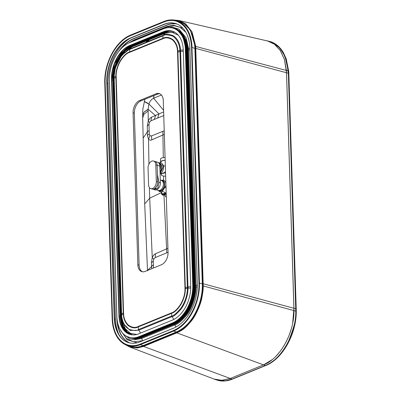 <?xml version="1.0" encoding="UTF-8"?>
<svg xmlns="http://www.w3.org/2000/svg" width="401" height="401" viewBox="0 0 401 401"><rect width="100%" height="100%" fill="white"/><g stroke="black" fill="none" stroke-linecap="round" stroke-linejoin="round"><path stroke-width="0.6" d="M164.225 130.761L151.438 135.979L149.869 135.678L149.272 133.979L148.971 124.485L149.463 122.325L150.961 120.786L163.964 115.478M164.34 134.355L151.804 139.854C150.696 140.46 149.608 140.26 148.53 139.252L148.931 164.094M163.598 180.204L163.538 176.014M163.307 157.593L162.871 131.312M292.685 323.061L293.948 308.279L286.545 72.751L284.399 59.363L280.124 50.255M270.244 41.789L266.996 40.732L274.384 44.165L280.354 50.606L284.469 59.594L286.429 70.461L293.973 310.61C294.214 333.241 279.888 358.75 263.512 364.885L272.119 359.697M276.184 355.978L279.978 351.602M283.437 346.644L286.489 341.211M289.081 335.386L291.156 329.306M221.552 380.343L230.269 378.459L263.512 364.885L230.269 378.459L221.948 380.333L214.094 379.07L217.362 379.998M174.044 20.05L178.846 20.471L270.901 41.764L277.562 45.699L282.885 52.205L286.525 60.867L288.364 73.243L295.793 311.106C296.204 333.437 281.462 359.682 265.251 365.527L176.816 332.85C182.014 330.269 184.59 329.301 191.808 320.394C195.909 315.447 200.906 303.803 201.848 297.858C202.871 292.585 203.332 288.56 203.232 285.783L195.703 46.25L192.029 31.819L185.523 23.644L178.846 20.471L174.089 20.055M270.901 41.764L279.853 47.95L285.096 56.596L288.294 70.962L295.813 308.785L203.207 283.768L202.645 283.793L202.67 285.793C202.771 288.54 202.315 292.524 201.302 297.748C200.375 303.632 195.422 315.156 191.362 320.053C184.219 328.87 181.668 329.828 176.52 332.384L143.277 345.963A0.406 0.276 67.8 0 0 143.573 346.424L176.816 332.85A0.406 0.276 67.8 0 1 176.52 332.384M265.607 365.577A1.424 0.962 -112.2 0 1 265.136 365.607L232.054 379.115L224.891 380.9L217.913 380.389L214.946 379.376M232.525 379.085A1.424 0.962 -112.2 0 1 232.054 379.115L225.798 380.815L217.913 380.389M215.793 379.717L129.548 346.955L137.287 347.993L143.573 346.424L232.009 379.1L265.467 365.471C270.53 363.09 278.921 359.116 288.058 342.349C294.264 327.296 296.855 316.885 295.838 311.121L202.67 285.793M142.591 115.453L143.969 112.14L148.094 109.227L148.921 104.059C149.763 101.308 151.337 99.363 153.633 98.215L161.453 95.017M153.693 98.19L153.929 95.563M154.089 119.508C155.027 117.729 155.448 116.37 155.352 115.428L148.094 109.227L148.265 121.007C149.162 119.082 150.25 117.809 151.523 117.192L163.633 111.904M149.408 187.588L149.703 198.179L144.706 203.914L147.513 270.825M166.315 197.207A9.799 6.321 106.9 0 1 164.691 194.726L163.979 195.051C162.425 195.518 161.548 194.721 161.347 192.655L149.703 198.179L152.25 257.597L151.413 262.65L151.713 268.715M149.869 135.678L148.53 139.252L147.413 135.388L147.287 125.944L148.265 121.007L149.463 122.325M163.969 195.056L166.626 248.851L155.387 253.823C154.275 254.269 153.227 255.527 152.25 257.597L153.748 259.106L153.272 261.241L153.483 267.993M168.044 252.324L155.257 257.547L153.748 259.106M167.919 248.319L166.626 248.851L166.691 252.876M161.593 192.405C161.768 194.099 162.48 194.741 163.733 194.33L164.435 194.004A1.018 0.697 65.2 0 1 164.691 194.726L165.753 194.229A1.018 0.697 65.2 0 0 165.648 193.763M166.245 195.107L165.758 194.224A1.018 0.627 155.6 0 0 165.859 194.079M163.583 110.34L153.633 98.215L153.874 95.588M165.097 192.625L166.149 194.455A7.368 4.752 -73.1 0 0 166.23 194.545M166.024 188.084A3.86 2.612 -112.2 0 1 165.578 187.387M161.523 180.475A5.469 3.529 106.9 0 1 164.726 184.731A5.469 3.529 106.9 0 1 161.157 190.886A5.469 3.529 -73.1 0 1 158.49 190.475M159.317 190.5L159.543 190.57A5.012 3.233 -73.1 0 0 161.147 190.46A5.012 3.233 106.9 0 0 164.35 185.543A5.012 3.233 106.9 0 0 162.455 180.981L162.225 180.911M156.36 189.838L158.32 190.43A5.233 3.373 -73.1 0 0 159.994 190.315A5.233 3.373 106.9 0 0 163.337 185.182A5.233 3.373 106.9 0 0 161.357 180.42L160.29 180.094M153.137 189.122L154.846 189.858A5.689 3.669 -73.1 0 0 160.375 182.826L159.849 166.114A5.689 3.669 -73.1 0 0 157.623 162.25L153.578 161.027A5.689 3.669 -73.1 0 0 148.049 168.054L148.576 184.771A5.689 3.669 -73.1 0 0 150.801 188.63A5.689 3.669 -73.1 0 0 156.33 181.603L155.804 164.886A5.689 3.669 -73.1 0 0 153.578 161.027M154.149 189.648L157.874 188.004L158.911 182.385L157.428 174.41L157.142 165.292A5.689 3.669 -73.1 0 0 154.916 161.433A5.689 3.669 -73.1 0 1 157.142 165.292L155.804 164.886M154.395 188.696L156.099 189.046L155.809 187.483M156.731 186.074L157.362 185.818L157.042 185.402M154.58 188.585L156.099 189.046M156.921 185.683L157.362 185.818M158.986 163.262A5.183 3.343 106.9 0 1 159.959 169.683M159.342 163.518L159.613 163.598A4.977 3.213 106.9 0 1 161.558 166.861A4.977 3.213 106.9 0 1 160.024 171.663M161.999 163.668A5.754 3.709 -73.1 0 1 163.498 167.192A5.754 3.709 106.9 0 1 160.094 174.004M163.212 165.478L165.342 166.395M165.513 171.693L162.475 173.583L160.756 173.568M165.553 172.996A4.471 1.584 178.2 0 0 162.475 173.583A4.471 1.584 -1.8 0 0 161.277 174.716A4.471 1.584 -1.8 0 0 165.653 176.164M165.157 160.355A4.471 1.584 178.2 0 0 162.079 160.941A4.471 1.584 -1.8 0 0 160.876 162.074L160.901 162.846M160.896 162.671A4.777 1.694 -1.8 0 1 160.575 162.084A4.777 1.694 -1.8 0 1 161.854 160.876A4.777 1.694 178.2 0 1 165.152 160.245M160.575 162.084L160.485 159.232A4.777 1.694 -1.8 0 1 161.763 158.024A4.777 1.694 178.2 0 1 165.062 157.398M150.801 188.63L152.139 189.036A5.689 3.669 -73.1 0 0 157.668 182.009L157.142 165.292L159.849 166.114M117.292 320.88A36.581 23.599 -73.1 0 0 130.019 343M177.052 24.03A36.581 23.599 -73.1 0 0 166.871 25.223L133.623 38.797A36.581 23.599 -73.1 0 0 121.122 48.696M173.518 330.509A39.022 25.173 -73.1 0 0 198.966 283.181L191.563 47.654A39.022 25.173 -73.1 0 0 176.295 21.168A39.022 25.173 -73.1 0 0 163.824 22.04L130.581 35.614A39.022 25.173 -73.1 0 0 105.132 82.942L112.536 318.474A39.022 25.173 -73.1 0 0 127.804 344.96A39.022 25.173 -73.1 0 0 140.275 344.083L173.553 330.519A39.022 25.173 106.9 0 0 186.665 320.259M173.448 328.229A36.581 23.599 -73.1 0 0 197.302 283.863L189.899 48.331A36.581 23.599 -73.1 0 0 175.588 23.504A36.581 23.599 -73.1 0 0 163.894 24.321L130.651 37.894A36.581 23.599 -73.1 0 0 106.796 82.265L114.2 317.792A36.581 23.599 -73.1 0 0 128.51 342.624A36.581 23.599 -73.1 0 0 140.205 341.807L173.448 328.229M175.738 23.549A36.581 23.599 -73.1 0 0 164.194 24.411L130.952 37.985A36.581 23.599 -73.1 0 0 107.092 82.355L114.496 317.883A36.581 23.599 -73.1 0 0 128.661 342.67M130.225 38.296A38.616 24.907 -73.1 0 0 108.085 83.644L115.488 319.171A38.616 24.907 -73.1 0 0 119.112 334.88M176.906 23.97A36.581 23.599 -73.1 0 0 166.57 25.133L133.327 38.707A36.581 23.599 -73.1 0 0 118.541 51.714M109.453 80.781A36.581 23.599 -73.1 0 0 109.473 83.077L116.871 318.605A36.581 23.599 -73.1 0 0 129.869 342.97M173.347 31.514A28.05 18.09 -73.1 0 0 165.468 32.416L131.949 46.1A28.05 18.09 -73.1 0 0 113.658 80.115L121.072 316.028A28.05 18.09 -73.1 0 0 130.992 334.685M173.202 31.453A28.05 18.09 -73.1 0 0 165.172 32.326L131.653 46.01A28.05 18.09 -73.1 0 0 113.363 80.025L120.776 315.938A28.05 18.09 -73.1 0 0 130.836 334.655M130.997 337.928A31.098 20.06 -73.1 0 0 131.162 337.978A31.098 20.06 -73.1 0 0 141.097 337.281L174.62 323.597A31.098 20.06 -73.1 0 0 194.896 285.883L187.483 49.975A31.098 20.06 -73.1 0 0 175.317 28.867A31.098 20.06 -73.1 0 0 175.152 28.817M130.099 337.632A31.098 20.06 -73.1 0 0 130.831 337.883A31.098 20.06 -73.1 0 0 140.771 337.186L174.29 323.497A31.098 20.06 -73.1 0 0 194.57 285.783L187.157 49.874A31.098 20.06 -73.1 0 0 174.991 28.767A31.098 20.06 -73.1 0 0 174.24 28.566M135.197 337.853A30.486 19.664 -73.1 0 0 140.786 336.624L174.305 322.935A30.486 19.664 -73.1 0 0 176.661 321.787M183.889 37.609A30.486 19.664 -73.1 0 0 178.605 31.218M180.946 33.789A30.115 19.428 -73.1 0 0 180.911 33.754L184.831 40.807L186.65 50.015A30.486 19.664 -73.1 0 0 178.901 31.489M138.39 337.071A30.2 19.484 -73.1 0 0 140.656 336.319L138.52 337.025A30.115 19.428 -73.1 0 0 138.576 337.01M181.157 317.211A29.228 18.852 -73.1 0 0 193.327 286.314L185.909 50.401A29.228 18.852 -73.1 0 0 185.082 43.909M129.182 337.381A31.098 20.06 -73.1 0 0 129.348 337.431A31.098 20.06 -73.1 0 0 139.287 336.735L172.806 323.046A31.098 20.06 -73.1 0 0 184.836 312.77A31.098 20.06 -73.1 0 0 193.092 285.557A31.098 20.06 -73.1 0 0 193.081 285.332L185.668 49.423A31.098 20.06 -73.1 0 0 173.503 28.316A31.098 20.06 -73.1 0 0 173.337 28.27M185.342 49.323A31.098 20.06 -73.1 0 0 173.177 28.22A31.098 20.06 -73.1 0 0 163.237 28.917L129.718 42.601A31.098 20.06 -73.1 0 0 109.438 80.315L116.856 316.224A31.098 20.06 -73.1 0 0 129.022 337.331A31.098 20.06 -73.1 0 0 138.962 336.634L172.48 322.945A31.098 20.06 -73.1 0 0 192.756 285.231L185.342 49.323L185.668 49.423M138.871 333.782L172.39 320.098A28.05 18.09 -73.1 0 0 190.681 286.083L183.267 50.17A28.05 18.09 -73.1 0 0 172.29 31.138A28.05 18.09 -73.1 0 0 163.327 31.764L129.809 45.448A28.05 18.09 -73.1 0 0 111.518 79.468L118.932 315.376A28.05 18.09 -73.1 0 0 129.904 334.414A28.05 18.09 -73.1 0 0 138.871 333.782M172.44 31.183A28.05 18.09 -73.1 0 0 163.623 31.854L130.104 45.539A28.05 18.09 -73.1 0 0 111.814 79.558L119.227 315.467A28.05 18.09 -73.1 0 0 130.054 334.459M167.648 30.802A28.822 18.591 -73.1 0 0 165.147 31.604L131.628 45.288A28.822 18.591 -73.1 0 0 112.836 80.24L120.25 316.153A28.822 18.591 -73.1 0 0 125.859 332.113M171.944 31.052A28.25 18.225 -73.1 0 0 165.162 32.135L131.643 45.819A28.25 18.225 -73.1 0 0 113.222 80.085L120.636 315.993A28.25 18.225 -73.1 0 0 129.568 334.294M127.252 336.65L135.227 339.081L141.252 337.787L174.5 324.214C177.678 323.356 181.573 320.148 186.174 314.584C191.778 308.023 196.009 292.9 195.317 287.116L187.818 48.431L186.305 40.451L181.703 32.346L175.889 28.501L171.112 27.769M122.706 54.07L131.894 46.857A1.018 0.687 67.8 0 0 132.094 46.255L124.977 51.102L118.43 60.2M114.064 74.616L113.819 80.245L121.287 317.151L123.573 326.599L127.423 332.038L132.53 334.895M149.683 39.168L149.683 39.072A1.018 0.687 -112.2 0 1 149.488 39.674L165.142 33.283A1.018 0.687 67.8 0 0 165.337 32.676L174.766 32.21M202.645 283.793L195.147 46.3L190.264 29.779L182.415 22.23L175.743 20.381M126.911 345.306L136.265 347.562L143.277 345.963M130.019 42.481L133.468 40.712L166.716 27.138A1.018 0.687 67.8 0 0 166.911 26.531L173.227 25.118L182.861 28.155M166.911 26.531L133.663 40.11L127.894 43.458M137.137 342.795L127.177 339.767L120.135 329.572M195.317 287.116A1.018 0.326 0.4 0 1 196.029 287.016C196.731 292.936 192.405 308.394 186.676 315.106C181.969 320.79 177.989 324.073 174.736 324.95L141.493 338.524L134.26 339.822L129.623 338.725L124.21 334.685M195.302 285.527A1.018 0.361 -1.8 0 1 196.009 285.392L188.525 48.26L186.079 37.739L178.961 29.118L172.27 27.138L167.277 27.799M165.778 28.09L166.716 27.138L174.38 25.769L180.074 27.313L185.828 32.25M174.751 327.652L142.896 340.66L133.573 341.832L126.526 338.474L121.433 331.647M149.012 40.145L147.738 39.674L149.678 38.882L149.693 39.173M146.545 42.2L147.799 40.576A1.218 0.827 67.8 0 0 148.034 39.849L149.628 39.198M149.628 39.022L149.488 39.674L148.325 40.857M148.38 40.802L147.037 41.874L146.059 42.27L146.44 41.589L147.102 41.824M183.257 49.96L180.525 50.165C180.475 46.486 178.645 38.666 172.771 35.463C167.919 33.985 164.716 33.93 163.172 35.283L147.042 41.869M129.633 52.325C126.576 53.208 123.383 56.325 120.059 61.684C117.313 66.997 116.009 71.889 116.15 76.35A5.388 1.714 0.4 0 0 115.844 76.466L114.15 77.142A1.018 0.326 -179.6 0 0 113.934 77.343L115.308 67.899L121.693 55.313L129.924 48.857A1.018 0.687 -112.2 0 0 129.729 49.383L129.633 51.894A5.388 3.644 67.8 0 0 129.633 52.325L162.876 38.752A5.388 3.644 67.8 0 1 162.881 38.321L129.633 51.894C126.505 52.792 123.242 55.98 119.839 61.463C117.032 66.897 115.699 71.899 115.844 76.466L115.859 77.518L114.165 78.335L114.15 77.142C113.974 73.609 115.237 64.751 120.626 57.092C125.147 51.879 128.18 49.308 129.729 49.383L162.976 35.809L162.881 38.321C165.984 36.671 169.367 37.148 173.016 39.749C176.094 42.782 177.703 46.581 177.844 51.148L177.899 52.185L179.944 51.478L179.884 50.305C179.833 46.722 178.054 39.103 172.325 35.98C167.598 34.546 164.48 34.486 162.976 35.809A1.018 0.687 -112.2 0 1 163.172 35.283L165.142 33.283L171.733 32.245L178.26 35.143M162.876 38.752C165.914 37.143 169.222 37.609 172.791 40.15C175.798 43.118 177.372 46.832 177.508 51.298L184.961 287.843A5.388 1.91 178.2 0 1 185.297 287.717L177.899 52.185A5.388 1.91 178.2 0 0 177.563 52.31M121.353 314.088L113.949 78.576A1.018 0.361 178.2 0 1 114.165 78.335L121.623 315.036C121.678 318.62 123.458 326.234 129.182 329.361C133.909 330.795 137.027 330.855 138.535 329.532L138.28 326.915L171.523 313.341A5.388 3.644 -112.2 0 1 171.493 312.895C174.555 312.018 177.743 308.9 181.067 303.542C183.813 298.224 185.117 293.337 184.976 288.87L184.961 287.843M171.493 312.895L138.25 326.469C135.212 328.083 131.909 327.617 128.335 325.071C125.328 322.108 123.754 318.389 123.618 313.928L116.15 76.35M168.049 252.424L163.272 100.471A10.16 6.556 -73.1 0 0 159.297 93.573A10.16 6.556 -73.1 0 0 156.049 93.799L139.703 100.476A10.16 6.556 -73.1 0 0 133.077 112.801L137.854 264.755A10.16 6.556 -73.1 0 0 141.829 271.652A10.16 6.556 -73.1 0 0 145.077 271.422L161.423 264.75A10.16 6.556 -73.1 0 0 168.049 252.424M138.25 326.469A5.388 3.644 -112.2 0 0 138.28 326.915C135.172 328.564 131.794 328.088 128.14 325.487C125.062 322.454 123.453 318.65 123.313 314.083A5.388 2.1 -4.1 0 1 123.618 313.928M183.297 51.258L180.585 51.368A1.018 0.361 -1.8 0 0 179.944 51.478L187.357 288.194C187.533 291.727 186.27 300.59 180.881 308.249C176.365 313.462 173.327 316.033 171.778 315.958L171.523 313.341C174.651 312.444 177.919 309.251 181.317 303.773C184.124 298.334 185.457 293.337 185.312 288.77A5.388 1.714 -179.6 0 0 184.976 288.87M190.696 286.785L187.989 286.895A1.018 0.361 -1.8 0 0 187.347 287.006L185.297 287.717L185.312 288.77L187.357 288.194A1.018 0.326 0.4 0 1 188.004 288.118C188.179 291.743 186.886 300.835 181.357 308.7C176.716 314.048 173.603 316.69 172.014 316.615L173.859 319.422M136.801 334.474L130.4 333.331L125.242 328.66L121.623 317.622L121.468 316.003L123.463 323.692L130.14 330.454L138.766 330.188L172.014 316.615A1.018 0.687 67.8 0 1 171.778 315.958L138.535 329.532A1.018 0.687 67.8 0 0 138.766 330.188L140.656 333.056M113.949 78.576L113.934 77.353A1.018 0.326 -179.6 0 0 113.934 77.353L113.949 78.566A1.018 0.361 178.2 0 0 113.949 78.576L121.353 314.098A1.018 0.361 178.2 0 0 121.353 314.103A1.018 0.361 178.2 0 1 121.563 313.863L123.257 313.046L123.313 314.083L121.623 315.036A1.018 0.396 175.9 0 0 121.413 315.306L121.468 316.003M159.914 93.814A10.16 6.556 -73.1 0 0 157.312 94.185L140.967 100.857A10.16 6.556 -73.1 0 0 134.34 113.182L139.117 265.136A10.16 6.556 -73.1 0 0 142.475 271.793M270.946 41.779C276.088 43.654 280.249 47.288 283.417 52.691L286.219 58.827L288.71 71.313A1.424 0.556 175.9 0 0 288.294 70.962L195.147 46.3M288.71 71.313L288.775 72.406A1.424 0.531 177 0 0 288.359 72.06M288.775 72.406L288.825 73.599A1.424 0.506 178.2 0 0 288.409 73.258L195.247 48.265M288.825 73.599L296.229 309.126A1.424 0.506 178.2 0 0 295.813 308.785L295.838 311.121A1.424 0.451 -179.6 0 1 296.254 311.442C296.444 333.913 282.469 359.05 265.928 365.446A1.424 0.962 -112.6 0 1 265.467 365.471M161.688 191.783A2.476 1.594 -73.1 0 0 163.438 193.738L165.247 192.996M265.136 365.607L265.297 365.542A1.424 0.962 -112.2 0 0 265.768 365.512L232.675 379.025A1.424 0.962 -112.2 0 1 232.214 379.05M296.229 309.126L296.254 310.329A1.424 0.476 179.4 0 0 295.838 309.998M232.354 379.156A1.424 0.967 -111.9 0 1 231.888 379.181M157.663 118.049L158.976 113.849L148.921 104.059C142.997 100.967 142.686 100.696 147.989 103.242M150.961 120.786L151.523 117.192M148.971 124.485L147.287 125.944M148.119 111.002L144.034 114.185L142.686 117.884L144.706 203.914M149.162 130.541L147.362 131.754L143.337 137.849M149.272 133.979L147.413 135.388M153.377 264.685L147.528 270.424M153.272 261.241L151.413 262.65M155.257 257.547L155.387 253.823M164.435 194.004L165.503 193.508M163.984 195.051A1.018 0.697 65.1 0 0 163.733 194.33L163.538 194.029L165.357 193.287A0.897 0.576 106.9 0 1 165.377 193.277M161.608 192.64L161.583 191.808A2.762 1.779 -73.1 0 0 161.588 192.43A2.762 1.779 -73.1 0 0 163.538 194.029A0.406 0.276 67.8 0 1 163.438 193.738M165.267 193.046A0.406 0.276 67.8 0 0 165.357 193.287L165.463 193.442M148.094 109.358L143.969 112.27L142.596 115.583L142.866 109.037L144.876 99.263M151.438 135.979L151.804 139.854M160.375 182.826L158.911 182.385M160.034 171.994A5.283 3.408 106.9 0 0 161.773 166.891A5.283 3.408 -73.1 0 0 158.951 163.212M157.668 182.009L156.33 181.603M114.496 317.883L114.2 317.792M107.092 82.355L106.796 82.265M130.952 37.985L130.651 37.894M164.194 24.411L163.894 24.321M115.488 319.171L114.536 318.885M108.085 83.644L107.127 83.348M133.623 38.797L133.327 38.707M166.871 25.223L166.57 25.133M121.072 316.028L120.776 315.938M113.658 80.115L113.363 80.025M131.949 46.1L131.653 46.01M165.468 32.416L165.172 32.326M132.937 337.993A30.792 19.865 -73.1 0 0 140.55 336.835L141.097 337.281M174.064 323.081L140.55 336.835L174.069 323.151L174.62 323.597M194.896 285.883L194.114 285.843A30.692 19.794 -73.1 0 1 174.099 323.066L174.069 323.151A30.792 19.865 -73.1 0 0 194.154 285.803L186.736 49.894L187.483 49.975M194.114 285.813L186.736 49.894A30.792 19.865 -73.1 0 0 176.801 29.844M133.889 337.978A30.692 19.794 -73.1 0 0 140.545 336.765M186.701 49.899A30.692 19.794 -73.1 0 0 177.583 30.386M135.598 337.792A30.486 19.664 -73.1 0 0 140.666 336.584L140.786 336.624M193.868 285.933L186.41 50.06L193.823 285.968C194.59 300.945 185.117 318.549 174.124 322.635L174.184 322.9A30.486 19.664 -73.1 0 0 194.064 285.923L193.868 286.003A30.2 19.484 -73.1 0 1 174.174 322.635L140.606 336.324L140.666 336.584L174.305 322.935M194.099 285.938L186.686 50.025M140.656 336.319L174.089 322.67M186.455 50.02A30.2 19.484 -73.1 0 0 180.826 33.639M139.257 336.745A30.115 19.428 -73.1 0 0 140.651 336.238L140.741 336.269M140.591 336.198L174.26 322.579M174.084 322.469L174.169 322.554A30.115 19.428 -73.1 0 0 193.813 286.028L186.4 50.12A30.115 19.428 -73.1 0 0 181.362 34.391M193.613 286.033L186.159 50.165L186.41 50.125M175.778 321.537A29.834 19.243 -73.1 0 0 193.618 286.108L193.828 286.033M186.199 50.125A29.834 19.243 -73.1 0 0 183.016 37.323M184.876 312.71A30.792 19.865 -73.1 0 0 184.921 312.65A30.792 19.865 -73.1 0 0 193.092 285.702A30.792 19.865 -73.1 0 0 193.092 285.627M192.756 285.231L193.081 285.332M172.48 322.945L172.806 323.046M138.962 336.634L139.287 336.735M119.227 315.467L118.932 315.376M111.814 79.558L111.518 79.468M130.104 45.539L129.809 45.448M163.623 31.854L163.327 31.764M120.25 316.153L119.262 315.853M112.836 80.24L111.849 79.944M131.628 45.288L131.112 45.133M165.147 31.604L164.686 31.463M171.763 31.007A28.25 18.225 -73.1 0 0 165.042 32.095L131.523 45.784A28.25 18.225 -73.1 0 0 113.102 80.045L120.325 316.033A28.531 18.406 -73.1 0 0 127.378 333.221M113.222 80.085L112.866 80.09L120.32 315.963M131.433 45.554A28.531 18.406 -73.1 0 0 112.907 80.055M164.951 31.869L131.468 45.524L131.643 45.819M169.523 30.727A28.531 18.406 -73.1 0 0 165.037 31.834L131.468 45.524C121.052 49.408 112.155 65.964 112.866 80.09L120.28 315.998L122.3 326.148L127.333 333.191M120.636 315.993L120.516 315.958A28.25 18.225 -73.1 0 0 129.393 334.223M165.162 32.135L164.986 31.834L169.473 30.722M191.603 47.634L199.006 283.166A39.082 25.208 106.9 0 1 173.523 330.569L140.275 344.143A39.082 25.208 106.9 0 1 112.496 318.494L105.092 82.957A39.082 25.208 106.9 0 1 130.581 35.559L163.824 21.985A39.082 25.208 106.9 0 1 191.603 47.634L191.588 47.649C190.746 33.418 185.663 24.596 176.34 21.183A39.022 25.173 106.9 0 1 191.417 44.651M194.716 45.348A39.569 25.524 106.9 0 1 194.906 48.371L202.31 283.903A39.629 25.564 106.9 0 1 176.465 331.968L143.222 345.542A39.629 25.564 106.9 0 1 130.556 346.429L127.668 345.557A39.629 25.564 106.9 0 1 112.355 321.682M176.5 331.953L176.485 331.968C187.061 327.116 194.806 317.321 199.718 302.585C201.633 296.294 202.505 290.073 202.33 283.918L194.926 48.386L202.31 283.933A39.569 25.524 106.9 0 1 189.793 321.512M179.402 21.474A39.629 25.564 106.9 0 1 194.906 48.371L194.926 48.386C194.079 33.93 188.901 24.957 179.402 21.474L176.52 20.596A39.629 25.564 106.9 0 1 192.024 47.493L194.906 48.371M143.257 345.527L176.485 331.968L173.583 331.096L140.335 344.67L143.222 345.542C138.806 347.331 134.581 347.627 130.556 346.429M117.277 45.513A39.629 25.564 106.9 0 1 130.571 35.072L163.814 21.499M104.761 83.122L104.746 83.112C104.566 76.957 105.438 70.736 107.358 64.446C112.265 49.704 120.009 39.91 130.586 35.062L163.854 21.484A39.629 25.564 106.9 0 1 176.52 20.596C172.49 19.403 168.265 19.699 163.829 21.489L163.809 21.529A39.569 25.524 106.9 0 1 191.939 47.498L199.337 283.031A39.569 25.524 106.9 0 1 173.533 331.025L140.29 344.599A39.569 25.524 106.9 0 1 112.16 318.63L104.761 83.092A39.569 25.524 106.9 0 1 130.566 35.103L163.809 21.529M191.939 47.498L199.427 283.031L202.31 283.903M199.337 283.031L199.427 283.031A39.629 25.564 106.9 0 1 173.583 331.096L173.533 331.025M140.29 344.599L140.335 344.67A39.629 25.564 106.9 0 1 127.668 345.557C118.17 342.068 112.992 333.096 112.145 318.645L112.16 318.63M112.165 318.66L104.761 83.092M199.006 283.166L191.608 47.664M173.528 330.539L140.32 344.098A39.022 25.173 106.9 0 1 127.849 344.97C131.794 346.143 135.944 345.852 140.3 344.098L140.32 344.098M140.275 344.143L173.543 330.524C187.758 325.236 199.974 302.514 198.991 283.181M146.44 41.589L147.548 40.466L131.894 46.857L129.924 48.857L146.235 42.245L149.428 39.734M165.337 32.676L149.678 38.882M147.799 40.576L147.548 40.466A1.018 0.687 67.8 0 0 147.743 39.859L132.094 46.255M148.034 39.849L147.738 39.674M133.663 40.11A1.018 0.687 67.8 0 1 133.468 40.712L132.881 41.308M141.252 337.787A1.018 0.687 67.8 0 0 141.493 338.524L142.896 340.66A1.018 0.687 -112.2 0 1 142.921 340.695M176.064 326.97L174.736 324.95A1.018 0.687 67.8 0 1 174.5 324.214M197.327 285.337L196.009 285.392L196.029 287.016L197.297 287.011M187.899 49.995A1.018 0.361 -1.8 0 1 188.605 49.859L189.949 49.809M187.818 48.431A1.018 0.396 -4.1 0 1 188.525 48.26L189.894 48.16M177.508 51.298A5.388 2.1 175.9 0 1 177.844 51.148L179.884 50.305A1.018 0.396 -4.1 0 1 180.525 50.165L188.004 288.118L190.686 288.103M123.563 312.91A5.388 1.91 -1.8 0 0 123.257 313.046L115.859 77.518A5.388 1.91 -1.8 0 1 116.165 77.383M121.553 316.9A1.018 0.396 -4.1 0 1 121.287 317.151M121.413 315.306L121.468 315.998M139.117 265.136L137.854 264.755M134.34 113.182L133.077 112.801M140.967 100.857L139.703 100.476M157.312 94.185L156.049 93.799M296.254 310.329L296.254 311.447M232.675 379.025L232.344 379.161C227.392 381.13 222.6 381.546 217.959 380.399M142.686 117.884L142.596 115.583M162.605 191.382L166.184 193.172M165.448 182.009L165.839 182.059M161.012 180.315L163.357 180.119L164.32 180.605L165.412 181.934L165.874 183.272M165.954 185.738L162.064 191.648L159.829 191.793L157.974 190.325M158.535 162.766L160.54 162.711L161.458 163.172L162.325 164.089L163.177 167.047L160.089 173.763M161.242 173.713L161.277 174.716M131.162 337.978L130.831 337.883M175.317 28.867L174.991 28.767M133.899 337.978L140.561 336.75L174.079 323.066C185.257 318.905 194.871 301.036 194.094 285.828L186.681 49.919L184.069 37.985L177.593 30.391M183.162 37.644L186.159 50.165L193.573 286.073L192.52 296.68L188.881 306.986L183.142 315.597L176.079 321.356M184.836 312.77L184.921 312.65C190.44 304.514 193.167 295.532 193.092 285.702L193.092 285.557M173.503 28.316L173.177 28.22M129.348 337.431L129.022 337.331M119.749 320.394L119.257 315.597L111.844 79.684L114.506 64L122.541 50.842M125.318 344.639L129.548 346.955M122.721 54.055L121.693 55.313C116.977 60.907 114.39 68.25 113.934 77.343"/></g></svg>
